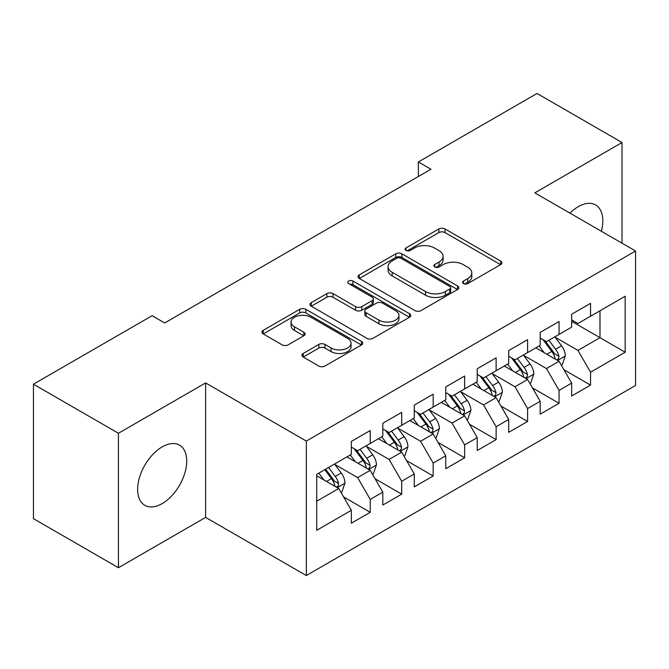 <?xml version="1.0" encoding="UTF-8"?>
<svg xmlns="http://www.w3.org/2000/svg" width="669" height="669" viewBox="0 0 669 669"><rect width="100%" height="100%" fill="white"/><g stroke="black" fill="none" stroke-linecap="round" stroke-linejoin="round"><path stroke-width="1" d="M463.475 283.581A3.061 1.764 0 0 0 467.798 283.581L500.621 264.631A4.365 2.525 0 0 0 501.901 262.85A4.365 2.525 0 0 0 500.621 261.061L445.019 228.957A4.365 2.525 0 0 0 438.839 228.957L406.016 247.906A3.061 1.764 0 0 0 405.113 249.161A3.061 1.764 0 0 0 406.016 250.407A3.061 1.764 0 0 0 410.34 250.407L414.588 247.956A13.982 8.07 0 0 1 434.357 247.956L438.989 250.624A13.982 8.07 0 0 1 443.087 256.336A13.982 8.07 0 0 1 438.989 262.047L434.741 264.498A3.061 1.764 0 0 0 433.846 265.744A3.061 1.764 0 0 0 434.741 266.99A3.061 1.764 0 0 0 439.065 266.99L443.313 264.539A13.982 8.07 0 0 1 463.09 264.539L467.723 267.215A13.982 8.07 0 0 1 471.821 272.927A13.982 8.07 0 0 1 467.723 278.63L463.475 281.08A3.061 1.764 0 0 0 462.58 282.335A3.061 1.764 0 0 0 463.475 283.581L463.475 281.08M162.182 503.581A34.721 20.045 120 0 0 184.861 472.991A34.721 20.045 120 0 0 179.535 445.169A34.721 20.045 120 0 0 162.182 446.892A34.721 20.045 120 0 0 139.495 477.482A34.721 20.045 120 0 0 144.822 505.304A34.721 20.045 120 0 0 162.182 503.581M601.372 231.265A34.721 20.045 120 0 0 595.627 204.948A34.721 20.045 120 0 0 578.267 206.662A34.721 20.045 120 0 0 569.963 213.135M303.216 353.458A4.365 2.525 0 0 0 301.936 355.239A4.365 2.525 0 0 0 303.216 357.02L318.812 366.027A4.365 2.525 0 0 0 324.992 366.027L361.444 344.987A4.365 2.525 0 0 0 362.723 343.197A4.365 2.525 0 0 0 361.444 341.416L305.842 309.312A4.365 2.525 0 0 0 299.662 309.312L263.201 330.361A4.365 2.525 0 0 0 261.922 332.142A4.365 2.525 0 0 0 263.201 333.923L282.05 344.803A4.365 2.525 0 0 0 288.23 344.803L303.826 335.796A4.365 2.525 0 0 0 305.114 334.015A4.365 2.525 0 0 0 303.826 332.234L294.485 326.832A11.691 6.749 0 0 1 291.065 322.065A11.691 6.749 0 0 1 298.274 315.827A11.691 6.749 0 0 1 311.01 317.29L347.621 338.43A11.691 6.749 0 0 1 351.049 343.197A11.691 6.749 0 0 1 343.833 349.435A11.691 6.749 0 0 1 331.096 347.972L324.992 344.451A4.365 2.525 0 0 0 318.812 344.451L303.216 353.458L303.216 357.02M118.43 433.261L118.43 567.73L205.617 517.396L205.617 382.927L118.43 433.261L33.45 384.198L152.106 315.693L164.699 322.96L430.97 169.232L418.376 161.965L418.376 176.499M205.617 382.927L306.327 441.072L635.55 251L635.55 385.469L306.327 575.541L306.327 441.072M622.019 243.19L622.019 142.522L534.832 192.856L635.55 251M622.019 142.522L537.04 93.459L418.376 161.965M414.897 310.558A4.365 2.525 0 0 0 421.077 310.558L457.529 289.51A4.365 2.525 0 0 0 458.809 287.729A4.365 2.525 0 0 0 457.529 285.947L401.918 253.835A4.365 2.525 0 0 0 395.739 253.835L359.286 274.884A4.365 2.525 0 0 0 358.007 276.673A4.365 2.525 0 0 0 359.286 278.455L414.897 310.558M349.845 284.241A3.061 1.764 0 0 1 352.956 284.676L352.956 281.039L409.487 313.677A4.365 2.525 0 0 1 410.766 315.467A4.365 2.525 0 0 1 409.487 317.248L373.034 338.297A4.365 2.525 0 0 1 366.855 338.297L311.244 306.185L311.244 302.622A4.365 2.525 0 0 0 309.964 304.403A4.365 2.525 0 0 0 311.244 306.185M311.244 302.622L326.848 293.616A4.365 2.525 0 0 1 333.028 293.616L355.582 306.636A4.365 2.525 0 0 0 361.753 306.636L372.106 300.657A4.365 2.525 0 0 0 373.386 298.876A4.365 2.525 0 0 0 372.106 297.095L348.624 283.539A3.061 1.764 0 0 1 347.729 282.285A3.061 1.764 0 0 1 349.619 280.654A3.061 1.764 0 0 1 352.956 281.039M571.661 321.329L599.984 337.678L599.984 310.784L625.164 296.25L590.543 316.236L590.543 303.333L571.661 314.238L571.661 327.141L559.067 334.408L559.067 321.505L540.184 332.409L540.184 345.313L527.59 352.58L527.59 339.676L508.708 350.581L508.708 363.484L496.122 370.751L496.122 357.848L477.231 368.753L477.231 381.656L464.646 388.923L464.646 376.02L445.763 386.925L445.763 399.828L433.169 407.095L433.169 394.192L414.287 405.096L414.287 418L401.701 425.267L401.701 412.363L382.81 423.268L382.81 436.171L370.225 443.438L370.225 430.535L351.342 441.44L351.342 454.343L316.713 474.329L316.713 530.3L351.342 510.305L338.748 488.504L316.713 475.784M625.164 296.25L625.164 352.22L590.543 372.207L577.949 350.397L555.136 337.226M563.95 369.756L590.543 385.11L590.543 372.207M590.543 385.11L571.661 396.015L571.661 383.111L559.067 390.378L546.481 368.569L523.66 355.398M532.474 387.928L559.067 403.282L559.067 390.378M559.067 403.282L540.184 414.186L540.184 401.283L527.59 408.55L515.005 386.741L492.183 373.57M500.997 406.1L527.59 421.453L527.59 408.55M527.59 421.453L508.708 432.35L508.708 419.455L496.122 426.722L483.528 404.912L460.707 391.741M469.521 424.271L496.122 439.625L496.122 426.722M496.122 439.625L477.231 450.521L477.231 437.626L464.646 444.893L452.06 423.084L429.239 409.913M438.053 442.443L464.646 457.797L464.646 444.893M464.646 457.797L445.763 468.693L445.763 455.798L433.169 463.065L420.584 441.256L397.762 428.085M406.576 460.606L433.169 475.968L433.169 463.065M433.169 475.968L414.287 486.865L414.287 473.97L401.701 481.237L389.107 459.427L366.286 446.256M375.1 478.778L401.701 494.14L401.701 481.237M401.701 494.14L382.81 505.036L382.81 492.141L370.225 499.409L357.631 477.599L334.818 464.428M343.632 496.95L370.225 512.312L370.225 499.409M370.225 512.312L351.342 523.208L351.342 510.305M351.342 447.068L357.631 450.705L370.225 443.438M316.713 501.223L338.748 488.504M382.81 428.904L389.107 432.534L401.701 425.267M357.631 477.599L370.225 470.332L346.935 456.885M382.81 492.141L370.225 470.332M414.287 410.733L420.584 414.362L433.169 407.095M389.107 459.427L401.701 452.16L378.403 438.713M414.287 473.97L401.701 452.16M445.763 392.561L452.06 396.19L464.646 388.923M420.584 441.256L433.169 433.989L409.88 420.542M445.763 455.798L433.169 433.989M477.231 374.389L483.528 378.018L496.122 370.751M452.06 423.084L464.646 415.817L441.356 402.37M477.231 437.626L464.646 415.817M508.708 356.217L515.005 359.847L527.59 352.58M483.528 404.912L496.122 397.645L472.824 384.198M508.708 419.455L496.122 397.645M540.184 338.046L546.481 341.675L559.067 334.408M515.005 386.741L527.59 379.474L504.301 366.027M540.184 401.283L527.59 379.474M571.661 319.874L577.949 323.503L590.543 316.236M546.481 368.569L559.067 361.302L535.777 347.855M571.661 383.111L559.067 361.302M33.45 384.198L33.45 518.667L118.43 567.73M205.617 517.396L306.327 575.541M577.949 350.397L599.984 337.678L625.164 352.22M464.696 284.016L467.723 282.268A13.982 8.07 0 0 0 471.821 276.556L471.821 272.927M443.087 256.336L443.087 259.973A13.982 8.07 0 0 1 438.989 265.677L435.962 267.424M500.571 264.665L445.019 232.595A4.365 2.525 0 0 0 438.839 232.595L407.237 250.833M457.471 289.543L401.918 257.473A4.365 2.525 0 0 0 395.739 257.473L359.345 278.488M449.802 288.975A3.061 1.764 0 0 0 450.697 287.729A3.061 1.764 0 0 0 449.802 286.483L400.99 258.301A3.061 1.764 0 0 0 396.667 258.301L392.185 260.885A13.982 8.07 0 0 0 388.095 266.588A13.982 8.07 0 0 0 392.185 272.3L425.551 291.567A13.982 8.07 0 0 0 445.328 291.567L449.802 288.975L449.802 292.612A3.061 1.764 0 0 0 450.697 291.366L450.697 287.729M388.095 266.588L388.095 270.226A13.982 8.07 0 0 0 392.185 275.937L392.185 272.3M449.802 292.612L445.328 295.196A13.982 8.07 0 0 1 425.551 295.196L392.185 275.937M311.302 306.218L326.848 297.245L326.848 293.616M373.386 298.876L373.386 302.513A4.365 2.525 0 0 1 372.106 304.295L361.753 310.265A4.365 2.525 0 0 1 355.582 310.265L333.028 297.245A4.365 2.525 0 0 0 326.848 297.245M352.956 284.676L409.428 317.282M378.98 320.142A11.691 6.749 0 0 0 391.716 321.605A11.691 6.749 0 0 0 398.933 315.375A11.691 6.749 0 0 0 395.504 310.6L382.609 303.157A4.365 2.525 0 0 0 376.43 303.157L366.085 309.128A4.365 2.525 0 0 0 364.806 310.918A4.365 2.525 0 0 0 366.085 312.699L378.98 320.142L378.98 323.779A11.691 6.749 0 0 0 391.716 325.243A11.691 6.749 0 0 0 398.933 319.013L398.933 315.375M364.806 310.918L364.806 314.547A4.365 2.525 0 0 0 366.085 316.337L366.085 312.699M378.98 323.779L366.085 316.337M351.049 343.197L351.049 346.835A11.691 6.749 0 0 1 343.833 353.065A11.691 6.749 0 0 1 331.096 351.601L324.992 348.081A4.365 2.525 0 0 0 318.812 348.081L303.274 357.054M291.065 322.065L291.065 325.694A11.691 6.749 0 0 0 294.485 330.469L294.485 326.832M303.776 335.83L294.485 330.469M361.394 345.02L305.842 312.941A4.365 2.525 0 0 0 299.662 312.941L263.26 333.956M561.4 365.341L562.152 364.898L565.297 355.816A11.799 6.807 -120 0 0 561.534 345.773L554.852 336.842M544.19 352.714L539.114 345.932M536.73 348.407L536.153 347.637M556.842 360.022L558.674 358.375L558.933 356.318A11.799 6.807 -120 0 0 555.554 349.226L548.864 340.295M545.051 340.856L553.313 351.877A6.013 3.47 60 0 1 554.4 353.7L558.933 356.318M542.977 339.66L551.774 351.401A11.799 6.807 60 0 1 555.153 358.5L555.395 359.178M529.923 383.513L530.676 383.069L533.82 373.988A11.799 6.807 -120 0 0 530.057 363.944L523.375 355.013M512.722 370.885L507.637 364.103M505.262 366.579L504.685 365.809M525.374 378.194L527.197 376.547L527.456 374.489A11.799 6.807 -120 0 0 524.078 367.398L517.396 358.467M513.575 359.027L521.837 370.049A6.013 3.47 60 0 1 522.924 371.872L527.456 374.489M511.501 357.831L520.306 369.572A11.799 6.807 60 0 1 523.676 376.672L523.919 377.349M498.447 401.676L499.208 401.241L502.352 392.159A11.799 6.807 -120 0 0 498.589 382.116L491.899 373.185M481.245 389.057L476.161 382.275M473.786 384.75L473.209 383.981M493.898 396.366L495.721 394.718L495.98 392.661A11.799 6.807 -120 0 0 492.61 385.57L485.92 376.639M482.106 377.199L490.36 388.221A6.013 3.47 60 0 1 491.456 390.044L495.98 392.661M480.033 376.003L488.83 387.744A11.799 6.807 60 0 1 492.208 394.844L492.443 395.521M466.979 419.848L467.731 419.413L470.876 410.331A11.799 6.807 -120 0 0 467.113 400.288L460.423 391.357M449.769 407.229L444.693 400.447M442.309 402.922L441.732 402.153M462.421 414.537L464.253 412.89L464.512 410.833A11.799 6.807 -120 0 0 461.133 403.733L454.443 394.81M450.63 395.371L458.884 406.392A6.013 3.47 60 0 1 459.979 408.215L464.512 410.833M448.556 394.166L457.353 405.916A11.799 6.807 60 0 1 460.732 413.016L460.966 413.693M435.502 438.019L436.255 437.585L439.399 428.503A11.799 6.807 -120 0 0 435.636 418.459L428.954 409.528M418.301 425.4L413.216 418.618M410.841 421.094L410.256 420.324M430.945 432.709L432.776 431.062L433.035 429.005A11.799 6.807 -120 0 0 429.657 421.905L422.975 412.982M419.154 413.542L427.416 424.564A6.013 3.47 60 0 1 428.503 426.387L433.035 429.005M417.08 412.338L425.877 424.087A11.799 6.807 60 0 1 429.255 431.187L429.498 431.865M404.026 456.191L404.778 455.756L407.931 446.675A11.799 6.807 -120 0 0 404.16 436.631L397.478 427.7M386.824 443.572L381.74 436.79M379.365 439.265L378.788 438.496M399.477 450.881L401.3 449.234L401.559 447.176A11.799 6.807 -120 0 0 398.18 440.077L391.499 431.154M387.677 431.714L395.939 442.736A6.013 3.47 60 0 1 397.035 444.559L401.559 447.176M385.603 430.51L394.409 442.259A11.799 6.807 60 0 1 397.779 449.359L398.022 450.036M372.549 474.363L373.31 473.928L376.455 464.846A11.799 6.807 -120 0 0 372.692 454.803L366.002 445.872M355.348 461.744L350.263 454.962M347.888 457.437L347.311 456.668M368 469.044L369.832 467.405L370.082 465.348A11.799 6.807 -120 0 0 366.712 458.248L360.022 449.325M356.209 449.886L364.463 460.908A6.013 3.47 60 0 1 365.558 462.731L370.082 465.348M354.135 448.682L362.933 460.431A11.799 6.807 60 0 1 366.311 467.531L366.545 468.208M341.081 492.535L341.834 492.1L344.978 483.018A11.799 6.807 -120 0 0 341.215 472.966L334.525 464.043M323.871 479.916L318.795 473.134M336.524 487.216L338.355 485.577L338.614 483.52A11.799 6.807 -120 0 0 335.236 476.42L328.546 467.497M325.594 469.203L332.995 479.079A6.013 3.47 60 0 1 334.082 480.902L338.614 483.52M324.774 469.68L331.456 478.603A11.799 6.807 60 0 1 334.834 485.694L335.077 486.38M467.723 282.268L467.723 278.63M434.741 266.99L434.741 264.498M438.989 265.677L438.989 262.047M406.016 250.407L406.016 247.906M438.839 232.595L438.839 228.957M445.019 232.595L445.019 228.957M500.621 264.631L500.621 261.061M359.286 278.455L359.286 274.884M395.739 257.473L395.739 253.835M401.918 257.473L401.918 253.835M457.529 289.51L457.529 285.947M425.551 295.196L425.551 291.567M445.328 295.196L445.328 291.567M333.028 297.245L333.028 293.616M355.582 310.265L355.582 306.636M361.753 310.265L361.753 306.636M372.106 304.295L372.106 300.657M409.487 317.248L409.487 313.677M318.812 348.081L318.812 344.451M324.992 348.081L324.992 344.451M331.096 351.601L331.096 347.972M303.826 335.796L303.826 332.234M263.201 333.923L263.201 330.361M299.662 312.941L299.662 309.312M305.842 312.941L305.842 309.312M361.444 344.987L361.444 341.416M557.586 360.449L565.221 356.042M555.554 349.226L561.534 345.773M546.849 354.252L551.774 351.401M526.118 378.621L533.745 374.214M524.078 367.398L530.057 363.944M515.373 372.424L520.306 369.572M494.642 396.792L502.277 392.385M492.61 385.57L498.589 382.116M483.904 390.596L488.83 387.744M463.165 414.964L470.8 410.557M461.133 403.733L467.113 400.288M452.428 408.759L457.353 405.916M431.689 433.136L439.324 428.729M429.657 421.905L435.636 418.459M420.952 426.931L425.877 424.087M400.221 451.307L407.847 446.9M398.18 440.077L404.16 436.631M389.475 445.102L394.409 442.259M368.744 469.479L376.379 465.072M366.712 458.248L372.692 454.803M358.007 463.274L362.933 460.431M337.268 487.651L344.903 483.244M335.236 476.42L341.215 472.966M326.531 481.446L331.456 478.603"/></g></svg>
